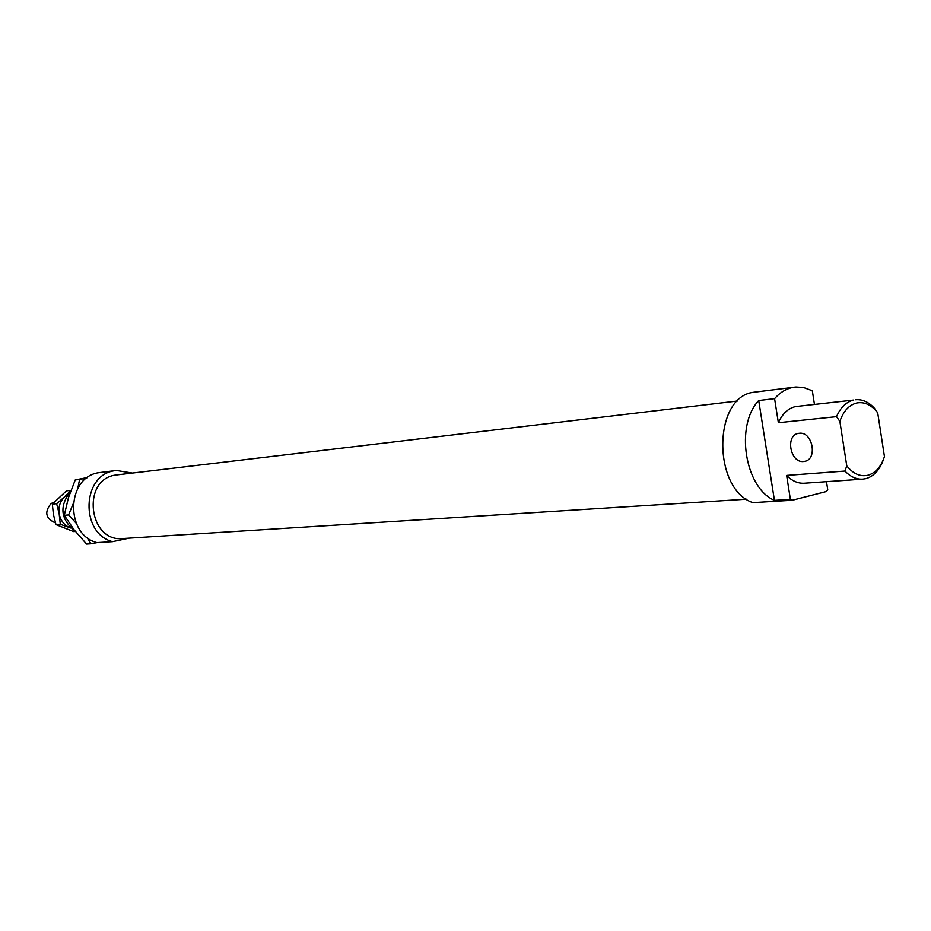 <?xml version="1.0" encoding="UTF-8"?>
<svg xmlns="http://www.w3.org/2000/svg" width="931" height="931" viewBox="0 0 931 931"><rect width="100%" height="100%" fill="white"/><g stroke="black" fill="none" stroke-linecap="round" stroke-linejoin="round"><path stroke-width="1.4" d="M55.441 522.885C45.607 518.579 44.153 512.12 51.077 503.508L53.975 502.298M87.549 477.51L75.248 479.907L68.44 497.713L64.274 515.32L74.131 529.844L86.595 544.065L90.982 543.797L86.897 537.268M76.272 523.327L68.591 514.948L73.072 504.02M97.231 542.598L90.982 543.797M77.785 488.403L79.601 479.395L86.723 478.115M79.601 479.395L75.248 479.907M68.591 514.948L64.274 515.32M67.521 494.698L64.472 496.945L70.931 490.416M70.581 527.982L60.282 524.269L59.188 513.924L56.64 503.706L64.472 496.945C59.968 501.495 58.211 507.151 59.188 513.924C60.608 520.604 64.181 525.2 69.918 527.726L70.547 527.947M70.791 490.369L66.45 490.846L52.334 504.137L53.416 514.436L55.965 524.607L73.665 531.589L75.399 531.461M60.282 524.269L55.965 524.607M56.64 503.706L52.334 504.137M116.363 470.469L114.594 470.737C81.788 474.868 79.985 533.382 112.535 541.667L96.929 542.61C64.658 534.464 66.473 476.753 99 472.657L116.363 470.469L132.225 473.029M746.511 499.191L122.834 538.549C88.654 542.482 81.241 479.744 115.363 475.089L737.573 401.005M803.616 461.497L804.396 461.392C817.953 459.774 812.693 431.216 799.205 433.287L798.577 433.369C785.077 435.033 790.151 463.277 803.616 461.497M790.384 499.377L774.429 500.354C744.835 487.879 734.943 425.514 758.718 400.528L774.58 398.654L778.363 422.721L836.527 416.657L839.867 421.394C843.416 411.095 849.049 404.962 856.776 402.983C864.562 401.598 871.544 404.88 877.712 412.852L884.45 456.597C881.075 466.792 875.571 473.006 867.936 475.241C860.186 476.928 853.133 473.798 846.768 465.872L844.964 471.051L786.625 475.415L790.384 499.377L792.258 500.238L752.876 502.635C712.413 489.089 712.96 397.269 753.272 392.312L795.924 387.005L803.581 387.505L812.321 390.752L814.439 404.357M774.58 398.654C779.817 392.638 785.787 388.914 792.49 387.494L794.655 387.133M75.236 531.252C60.573 519.591 59.014 506.313 70.57 491.405M778.363 422.721C782.389 413.736 788.092 408.348 795.47 406.579L853.704 400.051C846.291 401.855 840.565 407.394 836.527 416.657M877.712 412.852L874.384 408.209C868.646 401.959 862.35 399.143 855.496 399.748M844.964 471.051C850.434 476.788 856.345 479.488 862.723 479.139L865.853 478.639C873.197 476.556 878.783 470.911 882.623 461.695L883.74 458.669M862.723 479.139L804.244 483.224C797.914 483.573 792.037 480.966 786.625 475.415M839.867 421.394L846.768 465.872M774.429 500.354L758.718 400.528M792.258 500.238L826.332 491.533L827.752 489.857L826.484 481.676M112.535 541.667L129.211 538.141M805.373 461.159L804.396 461.392"/></g></svg>
